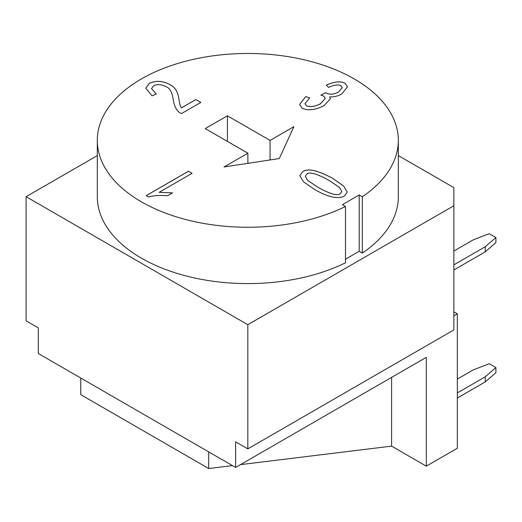 <?xml version="1.0" encoding="UTF-8"?>
<svg xmlns="http://www.w3.org/2000/svg" width="522" height="522" viewBox="0 0 522 522"><rect width="100%" height="100%" fill="white"/><g stroke="black" fill="none" stroke-linecap="round" stroke-linejoin="round"><path stroke-width="0.78" d="M453.859 311.817L457.344 313.826L457.344 448.235L426.304 466.159L426.304 357.348L235.624 467.438L38.295 353.505L38.295 327.907L26.1 320.867L26.1 196.696L97.314 155.582M235.624 467.438L235.624 441.834L247.82 448.874L247.82 324.704L26.1 196.696M247.82 448.874L453.859 329.917L453.859 205.746L247.82 324.704M306.668 174.224L305.292 176.312L307.765 180.436L317.787 187.189C330.269 194.145 337.825 196.246 340.468 193.479L341.812 191.43L339.339 187.313L329.284 180.547C316.808 173.611 309.265 171.503 306.668 174.224M359.208 194.954L342.36 204.683L345.486 206.484A150.506 86.893 180 0 1 184.762 219.273A150.506 86.893 180 0 1 97.314 140.372A150.506 86.893 180 0 1 247.82 53.479A150.506 86.893 180 0 1 398.325 140.372A150.506 86.893 180 0 1 362.333 196.755L359.208 194.954L359.208 251.278L345.486 259.206M398.325 140.372L398.325 196.696A150.506 86.893 180 0 1 362.333 253.085L359.208 251.278M362.333 253.085L362.333 196.755M345.486 206.484L345.486 262.814A150.506 86.893 180 0 1 184.762 275.596A150.506 86.893 180 0 1 97.314 196.696L97.314 140.372M398.325 155.582L453.859 187.646L453.859 205.746M302.616 171.771C307.739 167.999 317.82 170.237 332.866 178.485L343.626 186.021L347.254 192.07L344.455 195.965C341.734 197.538 338.145 197.949 333.688 197.205C328.325 196.305 321.833 193.655 314.211 189.251L303.439 181.721L299.798 175.679L302.616 171.771L299.798 175.692M302.179 108.184L299.576 104.393L305.794 96.557L309.631 97.986L304.939 103.643L306.375 105.685C309.964 107.369 314.707 106.716 320.593 103.715L325.258 98.371L323.686 96.068L320.854 95.115L325.767 92.688L326.185 93.007C329.754 94.834 333.884 94.502 338.582 92.016L342.223 87.774L340.859 85.778C338.321 84.303 334.224 84.851 328.56 87.428L326.315 85.086C334.589 81.497 340.846 80.903 345.088 83.298L347.535 86.874L341.74 93.947C337.727 96.205 333.688 97.164 329.636 96.838L330.38 98.782L324.071 105.614C315.301 110.077 308.006 110.932 302.179 108.184M146.193 195.639L188.481 171.223L192.089 173.311L159.138 192.331L172.573 192.879L167.562 195.77C160.352 195.097 154.01 195.509 148.535 196.99L146.193 195.639M181.486 107.839L195.867 99.532L200.846 102.41L181.454 113.6C177.193 111.643 174.492 107.206 173.356 100.289C172.28 92.642 169.95 88.153 166.361 86.822C161.507 84.342 157.233 84.003 153.546 85.804L151.517 88.642L156.313 94.012L152.046 95.833L145.755 88.146L149.416 83.272C156.28 80.31 163.184 80.806 170.133 84.753C175.059 87.043 178.028 92.094 179.046 99.891C179.777 104.491 180.586 107.14 181.486 107.839L181.486 107.865C180.586 107.167 179.777 104.517 179.046 99.917C178.028 92.12 175.059 87.07 170.133 84.779C163.184 80.832 156.28 80.336 149.416 83.298L145.755 88.159M347.254 192.083L343.62 186.041L332.866 178.504C317.82 170.257 307.739 168.025 302.616 171.797M305.292 176.312L307.765 180.462L317.787 187.209C330.269 194.171 337.825 196.272 340.468 193.505L341.812 191.43M309.605 98.005L305.794 96.583L299.576 104.407M330.38 98.795L329.636 96.838M347.535 86.887L345.088 83.324C340.846 80.93 334.589 81.523 326.315 85.112M342.223 87.774L338.582 92.042C333.884 94.528 329.754 94.854 326.185 93.033L325.767 92.714L320.886 95.121M325.258 98.371L320.593 103.741C314.707 106.736 309.964 107.395 306.375 105.712L304.939 103.669M192.07 173.324L188.481 171.249L146.212 195.652M172.573 192.905L159.138 192.331M200.82 102.423L195.867 99.558L181.486 107.865M156.287 94.025L151.517 88.668M293.893 126.65L279.303 158.551L224.049 166.968L247.885 153.214L205.25 128.595L227.422 115.793L270.057 140.411L293.893 126.65M247.885 153.214L247.885 163.34M227.422 115.793L227.422 141.397M270.057 140.411L270.057 159.96M453.859 315.836L457.344 313.826M391.604 377.38L391.604 446.121L426.304 466.159M232.466 465.611L208.683 468.521L208.683 451.882M391.604 446.121L240.485 464.632M80.753 378.019L80.753 394.665L208.683 468.521M453.859 251.036L473.284 239.826L489.251 233.68L495.9 237.517L485.258 246.736L485.258 251.858L495.9 242.639L495.9 237.517M453.859 264.863L485.258 246.736M453.859 269.985L485.258 251.858M485.258 376.793L485.258 381.915L495.9 372.695L495.9 367.579L485.258 376.793L457.344 392.909M457.344 398.032L485.258 381.915M457.344 379.083L473.284 369.883L489.251 363.736L495.9 367.579"/></g></svg>
